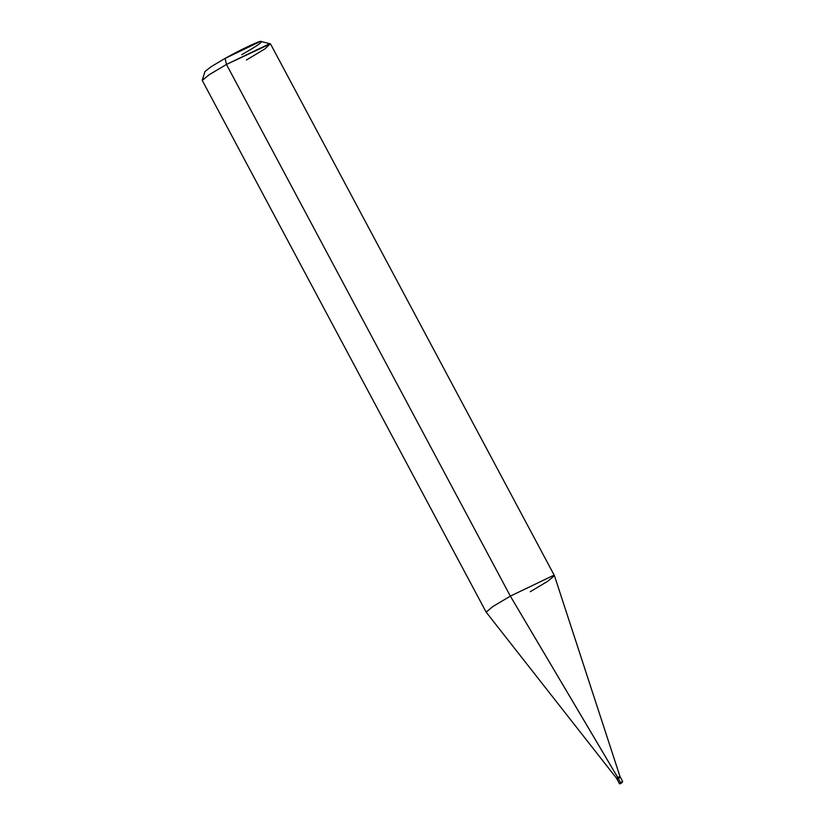<?xml version="1.0" encoding="UTF-8"?>
<svg xmlns="http://www.w3.org/2000/svg" width="825" height="825" viewBox="0 0 825 825"><rect width="100%" height="100%" fill="white"/><g stroke="black" fill="none" stroke-linecap="round" stroke-linejoin="round"><path stroke-width="1.24" d="M620.503 782.605L618.152 778.202L620.503 782.605C618.729 783.709 619.059 783.637 621.493 782.378C623.277 781.275 622.937 781.347 620.503 782.605C618.729 783.709 619.059 783.637 621.493 782.378C623.277 781.275 622.937 781.347 620.503 782.605L621.627 782.987L620.503 782.605C622.937 781.347 623.277 781.275 621.493 782.378L620.977 783.131L621.493 782.378L621.627 782.987C619.946 783.946 619.163 784.09 619.297 783.399L616.564 778.295L486.173 612.171L492.608 606.705L510.345 596.114L552.998 575.633L554.462 575.706L552.998 575.633L510.345 596.114L226.463 64.443L269.105 43.962L270.559 44.003L554.452 575.675L547.852 581.192L530.258 591.7M618.152 778.202C620.596 776.954 620.926 776.882 619.152 777.985C620.926 776.882 620.596 776.954 618.152 778.202C620.596 776.954 620.926 776.882 619.152 777.985C616.708 779.233 616.378 779.305 618.152 778.202L617.77 777.49C620.214 776.243 620.544 776.17 618.771 777.274C620.544 776.17 620.214 776.243 617.77 777.49L510.345 596.114L618.152 778.202C616.378 779.305 616.708 779.233 619.152 777.985C620.926 776.882 620.596 776.954 618.152 778.202C620.596 776.954 620.926 776.882 619.152 777.985M618.771 777.274C620.544 776.17 620.214 776.243 617.77 777.49C615.997 778.594 616.327 778.522 618.771 777.274C616.327 778.522 615.997 778.594 617.77 777.49M246.376 60.029L264.753 49.005L270.373 43.869L226.463 64.443L225.091 58.4L260.628 41.332L270.373 43.869M241.684 54.718C257.586 45.653 263.897 41.188 260.628 41.332C257.74 41.559 238.198 50.944 225.091 58.4L226.463 64.443L510.345 596.114L492.752 606.612L486.152 612.14L202.269 80.468L208.859 74.941L226.463 64.443L209.663 74.415L202.259 80.231L204.93 71.558L211.097 66.712L225.091 58.4M554.462 575.706L619.977 776.469L622.71 781.584L621.648 782.977"/></g></svg>
